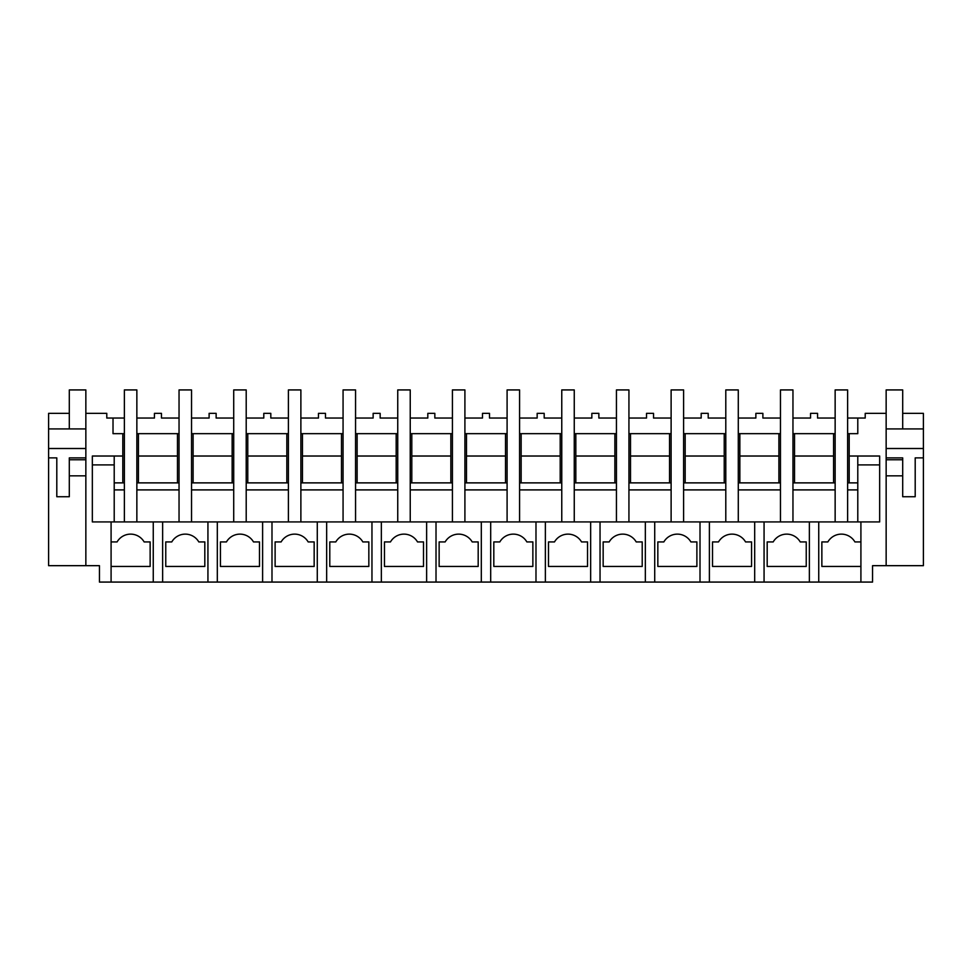 <?xml version="1.0" encoding="UTF-8"?>
<svg xmlns="http://www.w3.org/2000/svg" width="972" height="972" viewBox="0 0 972 972"><rect width="100%" height="100%" fill="white"/><g stroke="black" fill="none" stroke-linecap="round" stroke-linejoin="round"><path stroke-width="1.46" d="M860.913 541.926L854.91 541.926A15.625 15.625 0 0 0 827.865 541.926L821.862 541.926L821.862 566.445L860.913 566.445L860.913 521.928L809.36 521.928L809.36 582.07L860.913 582.07L860.913 566.445L860.913 582.07L872.552 582.07L872.552 565.668L923.4 565.668L923.4 413.355L902.696 413.355M847.633 418.045L857.79 418.045L857.79 433.67L857.79 418.045L865.214 418.045L865.214 413.355L886.148 413.355L886.148 565.668M857.79 433.67L849.2 433.67L849.2 456.026L879.66 456.026L879.66 521.928L860.913 521.928M818.74 582.07L818.74 521.928M879.66 456.026L879.66 464.908L857.79 464.908M857.79 456.026L857.79 521.928M114.21 456.026L114.21 489.9L124.367 489.9L124.367 521.928L124.367 389.93L136.858 389.93L136.858 521.928L136.858 489.9L179.042 489.9L179.042 521.928L179.042 389.93L191.533 389.93L191.533 521.928L191.533 489.9L233.717 489.9L233.717 521.928L233.717 389.93L246.208 389.93L246.208 521.928L246.208 489.9L288.392 489.9L288.392 521.928L288.392 389.93L300.883 389.93L300.883 521.928L300.883 489.9L343.067 489.9L343.067 521.928L343.067 389.93L355.558 389.93L355.558 521.928L355.558 489.9L397.742 489.9L397.742 521.928L397.742 389.93L410.233 389.93L410.233 521.928L410.233 489.9L452.417 489.9L452.417 521.928L452.417 389.93L464.908 389.93L464.908 521.928L464.908 489.9L507.092 489.9L507.092 521.928L507.092 389.93L519.583 389.93L519.583 521.928L519.583 489.9L561.767 489.9L561.767 521.928L561.767 389.93L574.258 389.93L574.258 521.928L574.258 489.9L616.442 489.9L616.442 521.928L616.442 389.93L628.933 389.93L628.933 521.928L628.933 489.9L671.117 489.9L671.117 521.928L671.117 389.93L683.608 389.93L683.608 521.928L683.608 489.9L725.792 489.9L725.792 521.928L725.792 389.93L738.283 389.93L738.283 521.928L738.283 489.9L780.467 489.9L780.467 521.928L780.467 389.93L792.958 389.93L792.958 521.928L792.958 489.9L835.142 489.9L835.142 521.928L835.142 389.93L847.633 389.93L847.633 521.928L847.633 489.9L857.79 489.9M835.142 433.67L833.575 433.67L833.575 482.877M847.633 433.67L849.2 433.67M847.633 482.877L857.79 482.877L849.2 482.877L849.2 456.026M792.958 418.045L810.539 418.045L810.539 413.355L817.561 413.355L817.561 418.045L835.142 418.045M827.865 541.926L821.862 541.926M886.148 428.931L923.4 428.931M886.148 448.505L923.4 448.505M886.148 457.885L902.696 457.885L902.696 459.756L902.696 457.885M923.4 457.885L915.199 457.885L915.199 496.728L902.696 496.728L902.696 459.756L886.148 459.756M794.525 482.877L794.525 456.026L833.575 456.026M114.21 482.877L124.367 482.877M136.858 482.877L179.042 482.877M191.533 482.877L233.717 482.877M246.208 482.877L288.392 482.877M300.883 482.877L343.067 482.877M355.558 482.877L397.742 482.877M410.233 482.877L452.417 482.877M464.908 482.877L507.092 482.877M519.583 482.877L561.767 482.877M574.258 482.877L616.442 482.877M628.933 482.877L671.117 482.877M683.608 482.877L725.792 482.877M738.283 482.877L780.467 482.877M792.958 482.877L835.142 482.877M833.575 433.67L794.525 433.67L794.525 456.026M136.858 418.045L154.439 418.045L154.439 413.355L161.461 413.355L161.461 418.045L179.042 418.045M124.367 433.67L113.019 433.67L113.019 418.045L124.367 418.045M780.467 418.045L762.886 418.045L762.886 413.355L755.864 413.355L755.864 418.045L738.283 418.045M725.792 418.045L708.211 418.045L708.211 413.355L701.189 413.355L701.189 418.045L683.608 418.045M671.117 418.045L653.536 418.045L653.536 413.355L646.514 413.355L646.514 418.045L628.933 418.045M616.442 418.045L598.861 418.045L598.861 413.355L591.839 413.355L591.839 418.045L574.258 418.045M561.767 418.045L544.186 418.045L544.186 413.355L537.164 413.355L537.164 418.045L519.583 418.045M507.092 418.045L489.511 418.045L489.511 413.355L482.489 413.355L482.489 418.045L464.908 418.045M452.417 418.045L434.836 418.045L434.836 413.355L427.814 413.355L427.814 418.045L410.233 418.045M397.742 418.045L380.161 418.045L380.161 413.355L373.139 413.355L373.139 418.045L355.558 418.045M343.067 418.045L325.486 418.045L325.486 413.355L318.464 413.355L318.464 418.045L300.883 418.045M288.392 418.045L270.811 418.045L270.811 413.355L263.789 413.355L263.789 418.045L246.208 418.045M233.717 418.045L216.136 418.045L216.136 413.355L209.114 413.355L209.114 418.045L191.533 418.045M136.858 433.67L138.425 433.67L138.425 456.026L177.475 456.026L177.475 433.67L138.425 433.67M177.475 433.67L179.042 433.67M191.533 433.67L193.1 433.67L193.1 456.026L232.15 456.026L232.15 482.877M233.717 433.67L193.1 433.67M246.208 433.67L247.775 433.67L247.775 456.026L286.825 456.026L286.825 482.877M288.392 433.67L247.775 433.67M300.883 433.67L302.45 433.67L302.45 456.026L341.5 456.026L341.5 482.877M343.067 433.67L302.45 433.67M355.558 433.67L357.125 433.67L357.125 456.026L396.175 456.026L396.175 482.877M397.742 433.67L357.125 433.67M410.233 433.67L411.8 433.67L411.8 456.026L450.85 456.026L450.85 482.877M452.417 433.67L411.8 433.67M464.908 433.67L466.475 433.67L466.475 456.026L505.525 456.026L505.525 482.877M507.092 433.67L466.475 433.67M519.583 433.67L521.15 433.67L521.15 456.026L560.2 456.026L560.2 482.877M561.767 433.67L521.15 433.67M574.258 433.67L575.825 433.67L575.825 456.026L614.875 456.026L614.875 482.877M616.442 433.67L575.825 433.67M628.933 433.67L630.5 433.67L630.5 456.026L669.55 456.026L669.55 482.877M671.117 433.67L630.5 433.67M683.608 433.67L685.175 433.67L685.175 456.026L724.225 456.026L724.225 482.877M725.792 433.67L685.175 433.67M738.283 433.67L739.85 433.67L739.85 456.026L778.9 456.026L778.9 482.877M780.467 433.67L739.85 433.67M792.958 433.67L794.525 433.67M122.8 433.67L122.8 456.026L92.34 456.026L92.34 521.928L809.36 521.928M113.019 418.045L106.786 418.045L106.786 413.355L85.852 413.355L85.852 565.668L99.448 565.668L99.448 582.07L162.64 582.07L162.64 521.928M809.36 582.07L764.065 582.07L764.065 521.928M162.64 582.07L764.065 582.07M111.087 582.07L111.087 521.928M85.852 565.668L48.6 565.668L48.6 413.355L69.304 413.355M92.34 456.026L92.34 464.908L114.21 464.908M122.8 482.877L122.8 456.026M48.6 428.931L85.852 428.931M48.6 457.885L56.801 457.885L56.801 496.728L69.304 496.728L69.304 457.885L85.852 457.885M48.6 448.505L85.852 448.505M153.26 582.07L153.26 521.928M117.09 541.926L111.087 541.926L117.09 541.926A15.625 15.625 0 0 1 144.135 541.926L150.138 541.926L150.138 566.445L111.087 566.445M114.21 489.9L114.21 521.928M138.425 482.877L138.425 456.026M177.475 482.877L177.475 456.026M207.935 582.07L207.935 521.928M217.315 582.07L217.315 521.928M204.813 566.445L204.813 541.926L198.81 541.926A15.625 15.625 0 0 0 171.765 541.926L165.762 541.926L165.762 566.445L204.813 566.445M171.765 541.926L165.762 541.926M193.1 482.877L193.1 456.026M232.15 433.67L232.15 456.026M262.61 582.07L262.61 521.928M271.99 582.07L271.99 521.928M259.488 566.445L259.488 541.926L253.485 541.926A15.625 15.625 0 0 0 226.44 541.926L220.437 541.926L220.437 566.445L259.488 566.445M226.44 541.926L220.437 541.926M247.775 482.877L247.775 456.026M286.825 433.67L286.825 456.026M317.285 582.07L317.285 521.928M326.665 582.07L326.665 521.928M314.163 566.445L314.163 541.926L308.16 541.926A15.625 15.625 0 0 0 281.115 541.926L275.112 541.926L275.112 566.445L314.163 566.445M281.115 541.926L275.112 541.926M302.45 482.877L302.45 456.026M341.5 433.67L341.5 456.026M371.96 582.07L371.96 521.928M381.34 582.07L381.34 521.928M368.838 566.445L368.838 541.926L362.835 541.926A15.625 15.625 0 0 0 335.79 541.926L329.787 541.926L329.787 566.445L368.838 566.445M335.79 541.926L329.787 541.926M357.125 482.877L357.125 456.026M396.175 433.67L396.175 456.026M426.635 582.07L426.635 521.928M436.015 582.07L436.015 521.928M423.513 566.445L423.513 541.926L417.51 541.926A15.625 15.625 0 0 0 390.465 541.926L384.462 541.926L384.462 566.445L423.513 566.445M390.465 541.926L384.462 541.926M411.8 482.877L411.8 456.026M450.85 433.67L450.85 456.026M481.31 582.07L481.31 521.928M490.69 582.07L490.69 521.928M478.188 566.445L478.188 541.926L472.185 541.926A15.625 15.625 0 0 0 445.14 541.926L439.137 541.926L439.137 566.445L478.188 566.445M445.14 541.926L439.137 541.926M466.475 482.877L466.475 456.026M505.525 433.67L505.525 456.026M535.985 582.07L535.985 521.928M545.365 582.07L545.365 521.928M532.863 566.445L532.863 541.926L526.86 541.926A15.625 15.625 0 0 0 499.815 541.926L493.812 541.926L493.812 566.445L532.863 566.445M499.815 541.926L493.812 541.926M521.15 482.877L521.15 456.026M560.2 433.67L560.2 456.026M590.66 582.07L590.66 521.928M600.04 582.07L600.04 521.928M587.538 566.445L587.538 541.926L581.535 541.926A15.625 15.625 0 0 0 554.49 541.926L548.487 541.926L548.487 566.445L587.538 566.445M554.49 541.926L548.487 541.926M575.825 482.877L575.825 456.026M614.875 433.67L614.875 456.026M645.335 582.07L645.335 521.928M654.715 582.07L654.715 521.928M642.213 566.445L642.213 541.926L636.21 541.926A15.625 15.625 0 0 0 609.165 541.926L603.162 541.926L603.162 566.445L642.213 566.445M609.165 541.926L603.162 541.926M630.5 482.877L630.5 456.026M669.55 433.67L669.55 456.026M700.01 582.07L700.01 521.928M709.39 582.07L709.39 521.928M696.888 566.445L696.888 541.926L690.885 541.926A15.625 15.625 0 0 0 663.84 541.926L657.837 541.926L657.837 566.445L696.888 566.445M663.84 541.926L657.837 541.926M685.175 482.877L685.175 456.026M724.225 433.67L724.225 456.026M754.685 582.07L754.685 521.928M751.563 566.445L751.563 541.926L745.56 541.926A15.625 15.625 0 0 0 718.515 541.926L712.512 541.926L712.512 566.445L751.563 566.445M718.515 541.926L712.512 541.926M739.85 482.877L739.85 456.026M778.9 433.67L778.9 456.026M806.238 566.445L806.238 541.926L800.235 541.926A15.625 15.625 0 0 0 773.19 541.926L767.187 541.926L767.187 566.445L806.238 566.445M773.19 541.926L767.187 541.926M85.852 413.355L85.852 389.93L69.304 389.93L69.304 428.931M85.852 459.756L69.304 459.756L69.304 457.885M69.304 475.843L85.852 475.843M902.696 428.931L902.696 389.93L886.148 389.93L886.148 413.355M886.148 475.843L902.696 475.843"/></g></svg>
